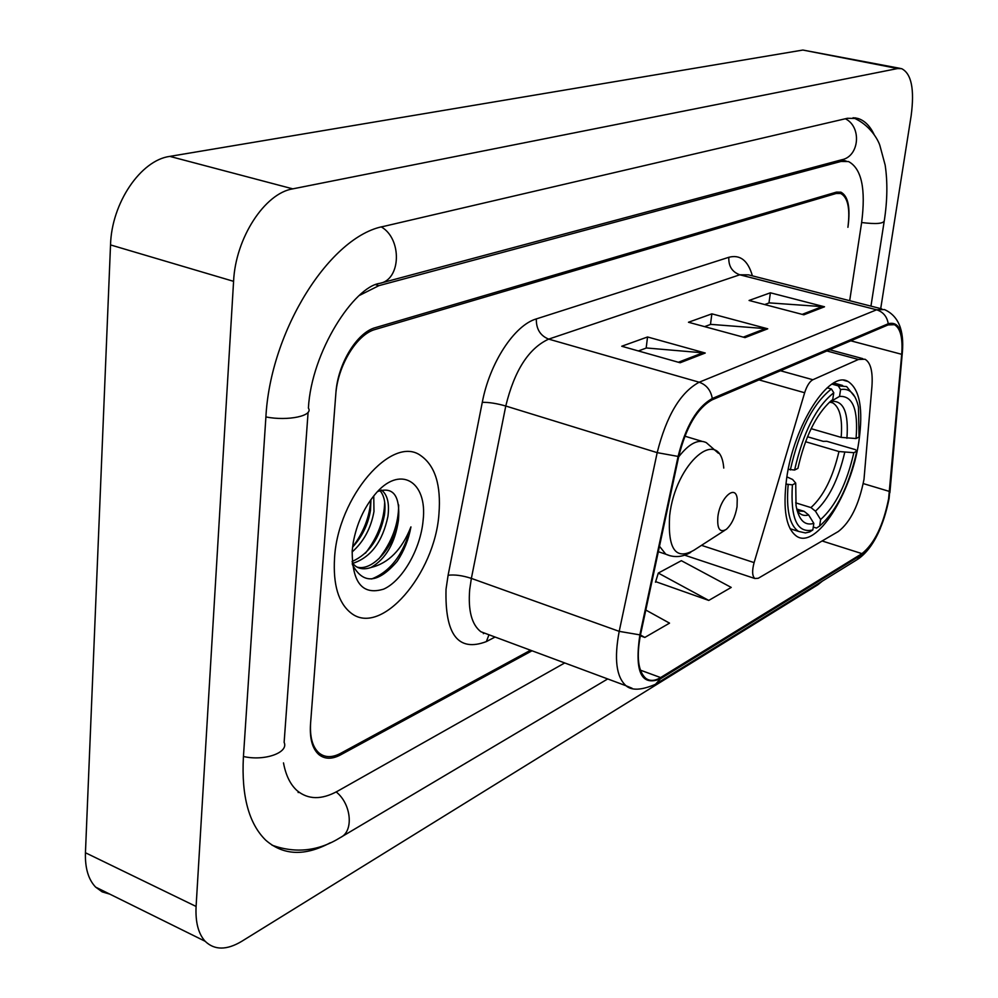 <?xml version="1.0" encoding="UTF-8"?>
<svg xmlns="http://www.w3.org/2000/svg" width="998" height="998" viewBox="0 0 998 998"><rect width="100%" height="100%" fill="white"/><g stroke="black" fill="none" stroke-linecap="round" stroke-linejoin="round"><path stroke-width="1.5" d="M863.994 479.364L871.94 386.426C872.963 371.605 870.643 362.536 864.992 359.23L858.417 359.467L812.859 379.739C809.603 381.523 806.858 385.852 804.65 392.738L754.101 562.61C751.931 570.794 752.193 576.096 754.862 578.516L758.243 578.279L838.345 531.485C850.408 522.191 858.954 504.826 863.994 479.364M858.879 441.403C863.395 409.242 859.814 389.295 848.138 381.548C829.588 369.684 793.684 424.973 786.599 478.728C782.706 509.529 786.075 528.715 796.716 536.3C816.09 549.449 851.431 493.985 858.879 441.403M532.021 650.783L340.518 754.912C331.972 759.428 324.749 759.303 318.824 754.55C312.386 748.712 309.617 738.682 310.49 724.498L335.889 393.012C337.698 363.883 357.034 332.309 375.498 327.606L836.411 192.127L840.89 192.152C848.063 196.007 850.471 207.297 848.1 226.01L847.913 227.307C850.271 208.607 847.876 197.33 840.703 193.487L836.212 193.462L375.348 329.415C356.885 334.143 337.561 365.717 335.752 394.834L310.615 722.851C309.742 737.073 312.524 747.103 318.973 752.954C324.886 757.707 332.122 757.831 340.655 753.328L530.549 650.234M283.494 762.896C285.79 775.296 290.306 784.528 297.042 790.591C308.095 799.76 321.606 799.959 337.549 791.189L564.718 662.946M849.685 300.697L861.598 222.828C865.977 188.959 861.611 168.525 848.487 161.539L840.965 161.451L378.928 285.64L359.567 295.358M880.71 308.619L911.149 115.756C914.63 89.284 911.448 73.578 901.606 68.65L897.639 68.538L292.763 188.859C264.695 193.288 235.491 238.123 233.582 281.336L196.095 906.458C195.321 922.164 198.34 933.766 205.151 941.276C214.483 950.283 226.658 950.321 241.666 941.364L817.736 584.853L822.34 581.148M900.371 68.413L802.891 50.05L169.822 156.387C140.793 160.154 111.551 203.031 110.528 244.922L85.441 852.754C84.98 868.073 88.373 879.537 95.633 887.122L102.158 891.863L109.88 894.158M874.011 134.281C869.919 125.873 864.642 120.621 858.155 118.525L847.377 118.288L383.781 226.371C330.338 235.927 270.146 330.388 265.855 417.7L243.375 757.507C241.416 796.055 248.851 823.612 265.705 840.166C283.332 855.523 304.839 856.396 330.226 842.799M438.958 513.795C441.178 485.115 435.128 465.729 420.807 455.649C392.339 434.28 337.848 496.592 334.542 558.107C332.983 584.678 338.422 602.942 350.847 612.897C380.862 637.398 434.978 573.912 438.958 513.795C441.178 485.115 435.128 465.729 420.807 455.649C392.339 434.28 337.848 496.592 334.542 558.107C332.983 584.678 338.422 602.942 350.847 612.897C380.862 637.398 434.978 573.912 438.958 513.795M888.607 498.788C883.255 525.397 874.373 543.673 861.973 553.628L660.614 677.567C654.863 681.048 649.947 681.31 645.843 678.39C638.071 671.417 636.3 656.846 640.529 634.691L678.765 456.336C686.162 426.969 697.278 408.132 712.123 399.849L888.058 324.924L894.42 324.699C900.483 328.18 902.916 338.048 901.705 354.315L888.607 498.788M889.093 498.501L902.229 353.891C903.539 331.111 898.886 321.069 888.245 323.751L712.298 398.514C697.078 406.997 685.676 426.296 678.091 456.423L639.855 634.865C634.429 671.891 641.29 686.549 660.451 678.815L861.798 554.701C874.51 544.496 883.604 525.759 889.093 498.501M655.649 581.634L708.767 600.422L731.222 587.423L681.36 560.689L658.306 573.064L655.474 582.196M803.839 314.807L749.074 300.46L770.394 292.801L824.51 306.785L803.839 314.807M680.149 362.761L621.742 346.244L647.54 336.975L705.237 353.03L680.149 362.761M745.019 337.611L688.47 322.254L711.873 313.846L767.736 328.804L745.019 337.611M640.292 635.813L644.833 637.435L669.533 623.139L645.818 610.04M711.873 313.846L710.464 324.475M704.588 326.633L710.763 324.362L767.736 328.804M647.54 336.975L646.168 348.09M638.383 350.947L646.479 347.978L705.237 353.03M770.394 292.801L768.959 302.993M764.693 304.552L769.258 302.881L824.51 306.785M708.767 600.422L658.306 573.064M644.833 637.435L640.466 635.002M811.112 428.666L841.164 437.386L856.059 438.546C858.367 409.642 852.853 395.595 839.53 396.406L840.578 389.594L838.245 385.864L831.92 384.105M807.494 436.75L823.225 441.353L826.743 441.278L855.423 449.649L856.833 451.121C848.924 486.076 836.524 511.063 819.62 526.083L816.464 528.067L813.27 527.069M788.146 484.766C786.062 509.729 789.53 525.272 798.537 531.398L805.411 532.932L809.665 531.946L812.821 529.963C797.14 533.568 790.341 518.548 792.4 484.866L785.9 484.08M788.233 469.31L794.608 470.046C803.091 432.571 816.152 406.81 833.767 392.763L831.421 388.995C812.896 403.591 799.198 430.575 790.341 469.946M831.421 388.995L827.142 387.81M854.974 396.992L846.666 386.588L838.245 385.864M856.059 438.546L859.053 437.012L858.48 407.196C855.523 393.736 849.56 387.873 840.578 389.594M792.4 484.866L795.718 483.132L796.042 505.512C798.737 520.083 804.662 526.046 813.832 523.389L812.821 529.963M833.767 392.763L832.719 399.599L830.785 401.071C815.94 414.706 804.987 437.136 797.926 468.349L794.608 470.046M813.832 523.389L808.63 514.943L804.126 511.338L796.728 509.042M786.886 476.882L792.637 479.489L795.718 483.132M839.53 396.406L829.288 402.356M819.62 526.083L820.618 519.546C835.638 506.036 846.703 483.756 853.839 452.693L856.833 451.121M795.68 502.842L810.962 507.583L815.441 511.163L820.618 519.546M853.839 452.693L838.969 451.533L805.536 441.715M717.886 516.652C716.976 528.815 719.783 533.044 726.319 529.352C731.671 524.486 735.252 516.952 737.048 506.722L737.235 499.087C735.938 483.506 720.082 497.64 717.886 516.652M373.751 495.931L373.976 511.475C370.994 528.216 363.696 541.727 352.107 551.981M370.957 499.586L370.507 510.252C368.112 524.511 362.137 536.812 352.556 547.166M381.373 490.055L381.66 490.23C387.474 494.796 389.569 503.503 387.935 516.34C382.558 541.852 370.745 557.558 352.494 563.471M379.901 490.517C384.417 495.744 385.939 503.953 384.442 515.118C379.727 538.483 368.936 553.952 352.069 561.525M352.319 564.406C362.948 584.628 377.893 583.605 397.179 561.338C404.053 550.946 408.644 539.469 410.939 526.894C401.87 549.698 388.571 563.221 371.019 567.488C385.989 558.78 395.133 542.949 398.476 520.02C395.245 544.571 373.601 571.58 357.122 567.126M371.019 567.488C365.068 569.546 359.979 569.147 355.75 566.315L352.194 563.121M423.102 520.519C427.843 480.949 399.35 464.107 374.5 495.033C363.746 508.294 356.648 524.137 353.23 542.525L352.207 550.609C352.045 582.795 362.573 595.619 383.768 589.082C402.593 580.599 420.607 548.863 423.102 520.519M398.476 520.02C400.31 495.819 393.374 486.313 377.668 491.503M410.939 526.894C403.529 554.302 390.393 571.667 371.555 578.99M398.664 504.976C398.626 523.9 392.039 541.839 378.878 558.805M384.692 502.081C384.218 520.12 377.793 537.161 365.443 553.191M370.745 499.873C369.771 516.527 363.709 532.246 352.568 547.054M858.417 359.467L826.88 350.972M812.859 379.739L780.461 370.745M804.65 392.738L758.991 379.889M754.101 562.61L701.507 545.345M272.005 845.181C295.832 853.702 318.686 851.119 340.58 837.422C353.953 831.272 351.383 803.877 336.176 791.938M243.437 756.484C264.383 761.412 288.996 752.654 284.131 742.362L308.095 412.299M265.905 416.952C288.06 421.306 313.759 415.779 308.394 408.095C311.488 351.196 354.34 286.75 379.739 283.357C400.947 279.852 402.331 239.096 381.398 226.97M845.368 118.762C862.035 126.983 859.303 156.586 841.726 159.767L380.862 283.058M853.14 117.689C870.119 124.887 878.115 139.945 879.849 145.396L885.164 165.107C887.684 182.048 887.384 200.586 884.29 220.758C883.43 223.702 875.882 224.288 861.636 222.529M85.441 852.754L196.095 906.458M110.528 244.922L233.582 281.336M169.822 156.387L292.763 188.859M802.891 50.05L897.639 68.538M375.784 284.742L378.928 285.64M837.946 160.778L840.965 161.451M861.973 553.628L822.103 540.966M495.083 637.036L486.363 641.589L488.97 634.765M486.363 641.589C458.269 652.255 444.821 634.803 446.031 589.219L448.102 575.26L482.284 402.344C489.744 362.723 514.469 325.161 536.325 318.911L728.814 257.297C740.142 254.315 748.001 260.503 752.405 275.86M639.855 634.865L619.197 631.36L471.368 578.391L469.696 589.531C467.987 610.589 471.717 624.661 480.874 631.746L488.533 634.603M902.229 353.878L890.041 491.016M484.467 633.081L483.344 633.655M712.298 398.514C710.825 390.23 706.447 384.804 699.186 382.222L876.606 309.792C883.168 311.912 887.047 316.566 888.245 323.751M678.091 456.423L657.183 452.643C666.439 415.817 680.436 392.339 699.186 382.222L548.688 339.12C528.703 348.277 514.407 370.582 505.774 406.024L471.368 578.391C462.436 575.484 454.676 574.449 448.102 575.26M881.808 308.893L748.425 274.837L739.78 274.787L876.606 309.792L884.465 309.58C898.337 315.78 904.3 330.051 902.367 352.381L902.229 353.891M632.071 688.258L626.045 685.763C616.277 677.018 613.995 658.892 619.197 631.36L657.183 452.643L505.774 406.024C496.642 403.417 488.808 402.194 482.284 402.344M660.451 678.815L655.486 684.279C641.589 690.267 631.771 690.766 626.045 685.763L486.65 633.905M656.41 683.705L857.207 559.591L861.798 554.701M728.814 257.297C728.428 266.104 732.083 271.93 739.78 274.787L548.688 339.12C540.242 335.702 536.126 328.966 536.325 318.911M660.614 677.567L640.404 670.157M889.542 491.465L863.233 483.581M901.705 354.315L850.77 340.805M743.298 337.149L765.74 328.467M802.18 314.37L822.577 306.473M678.378 362.262L703.178 352.668M841.164 437.386C842.661 418.798 839.854 407.284 832.706 402.843L830.823 402.169M797.09 510.477C800.084 514.806 803.926 516.29 808.63 514.943M846.928 438.284C848.737 413.172 843.834 400.847 832.195 401.333M797.377 510.889L804.126 511.338M815.441 511.163C828.627 499.187 838.382 479.614 844.72 452.443M810.962 507.583C823.562 496.118 832.906 477.431 838.969 451.533M723.762 468.074C720.331 425.011 675.496 462.398 669.646 515.629C667.6 549.162 675.721 560.664 694.047 550.148L724.835 530.3M659.491 546.255L665.753 554.177L670.232 555.824M718.398 453.254L706.297 442.638C698.251 438.783 689.044 443.536 678.652 456.884M843.896 380.375L848.138 381.548M862.771 358.631L829.75 349.749M754.862 578.516L684.665 555.175M299.375 792.474L298.103 792.487M607.72 678.939L341.703 836.761M884.153 221.593L870.955 306.124M841.801 159.742L841.164 159.929M95.633 887.122L205.151 941.276M854.725 117.801L858.155 118.525M841.152 159.917L846.104 161.015M889.879 492.675L890.054 490.979M880.361 528.291C874.348 542.613 866.938 552.855 858.13 559.017M894.42 324.699L892.274 324.15M830.398 402.194L832.706 402.843L830.074 402.244M790.092 528.715L798.537 531.398M833.742 383.007L842.661 385.478M658.318 551.707L665.753 554.177C673.987 557.87 682.308 557.271 690.716 552.368M684.84 436.176L701.831 441.291"/></g></svg>
